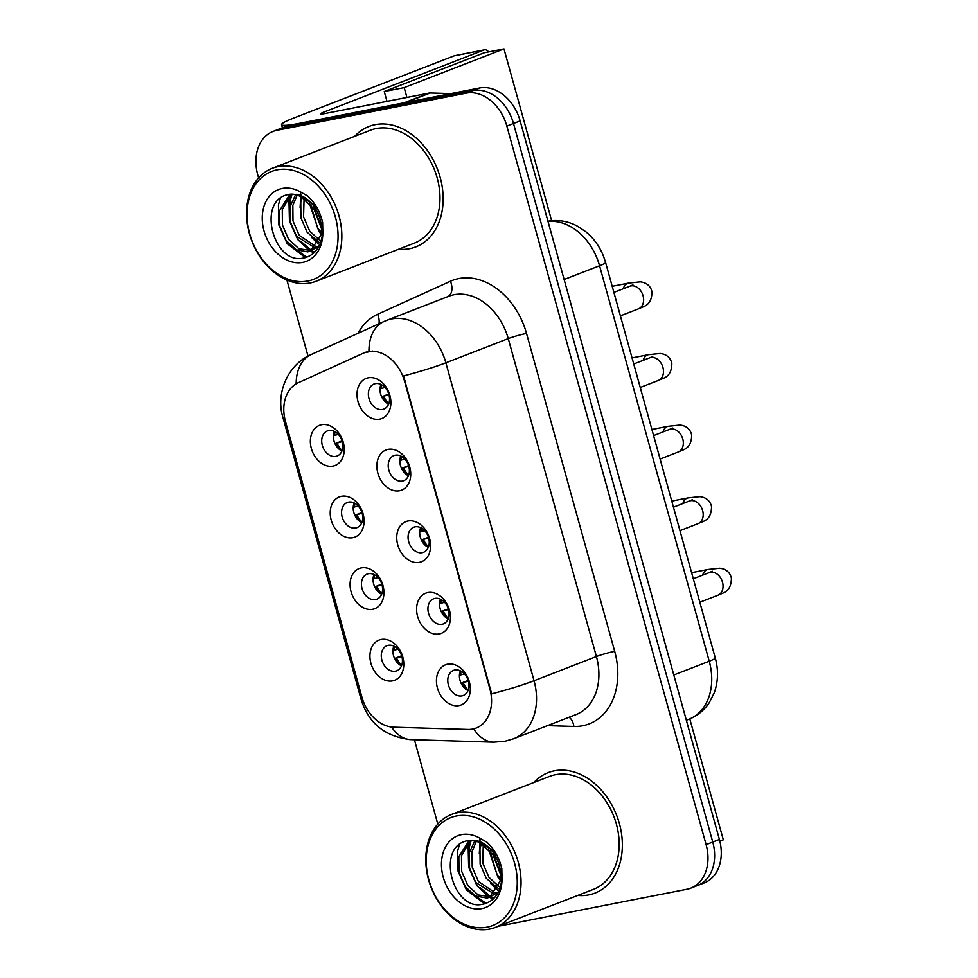 <?xml version="1.0" encoding="UTF-8"?>
<svg xmlns="http://www.w3.org/2000/svg" width="978" height="978" viewBox="0 0 978 978"><rect width="100%" height="100%" fill="white"/><g stroke="black" fill="none" stroke-linecap="round" stroke-linejoin="round"><path stroke-width="1.47" d="M352.887 537.668A21.54 16.137 68.8 0 1 331.212 520.125A21.54 16.137 68.8 0 1 341.42 496.311A21.54 16.137 68.8 0 1 363.095 513.866A21.54 16.137 68.8 0 1 352.887 537.668M348.559 502.13A13.46 10.086 -111.2 0 0 347.276 502.509A13.46 10.086 -111.2 0 0 342.434 517.863A13.46 10.086 -111.2 0 0 355.723 527.973A13.46 10.086 -111.2 0 0 357.007 527.607A13.46 10.086 -111.2 0 0 361.848 512.252A13.46 10.086 -111.2 0 0 348.559 502.13M372.74 609.257A21.54 16.137 68.8 0 1 351.065 591.714A21.54 16.137 68.8 0 1 361.273 567.912A21.54 16.137 68.8 0 1 382.948 585.455A21.54 16.137 68.8 0 1 372.74 609.257M368.413 573.731A13.46 10.086 -111.2 0 0 367.129 574.098A13.46 10.086 -111.2 0 0 362.3 589.453A13.46 10.086 -111.2 0 0 375.576 599.575A13.46 10.086 -111.2 0 0 376.872 599.196A13.46 10.086 -111.2 0 0 381.701 583.842A13.46 10.086 -111.2 0 0 368.413 573.731M392.594 680.859A21.54 16.137 68.8 0 1 370.919 663.304A21.54 16.137 68.8 0 1 381.127 639.502A21.54 16.137 68.8 0 1 402.802 657.057A21.54 16.137 68.8 0 1 392.594 680.859M388.266 645.321A13.46 10.086 -111.2 0 0 386.982 645.7A13.46 10.086 -111.2 0 0 382.154 661.055A13.46 10.086 -111.2 0 0 395.442 671.165A13.46 10.086 -111.2 0 0 396.726 670.798A13.46 10.086 -111.2 0 0 401.555 655.443A13.46 10.086 -111.2 0 0 388.266 645.321M333.033 466.078A21.54 16.137 68.8 0 1 311.359 448.523A21.54 16.137 68.8 0 1 321.566 424.721A21.54 16.137 68.8 0 1 343.241 442.264A21.54 16.137 68.8 0 1 333.033 466.078M328.706 430.54A13.46 10.086 -111.2 0 0 327.422 430.907A13.46 10.086 -111.2 0 0 322.581 446.261A13.46 10.086 -111.2 0 0 335.87 456.384A13.46 10.086 -111.2 0 0 337.153 456.005A13.46 10.086 -111.2 0 0 341.994 440.65A13.46 10.086 -111.2 0 0 328.706 430.54M399.537 490.76A21.54 16.137 68.8 0 1 377.875 473.218A21.54 16.137 68.8 0 1 388.07 449.403A21.54 16.137 68.8 0 1 409.745 466.958A21.54 16.137 68.8 0 1 399.537 490.76M395.21 455.222A13.46 10.086 -111.2 0 0 393.926 455.601A13.46 10.086 -111.2 0 0 389.097 470.956A13.46 10.086 -111.2 0 0 402.386 481.078A13.46 10.086 -111.2 0 0 403.669 480.699A13.46 10.086 -111.2 0 0 408.498 465.345A13.46 10.086 -111.2 0 0 395.21 455.222M419.403 562.362A21.54 16.137 68.8 0 1 397.728 544.807A21.54 16.137 68.8 0 1 407.924 521.005A21.54 16.137 68.8 0 1 429.599 538.548A21.54 16.137 68.8 0 1 419.403 562.362M415.063 526.824A13.46 10.086 -111.2 0 0 413.78 527.191A13.46 10.086 -111.2 0 0 408.951 542.558A13.46 10.086 -111.2 0 0 422.239 552.668A13.46 10.086 -111.2 0 0 423.523 552.301A13.46 10.086 -111.2 0 0 428.352 536.934A13.46 10.086 -111.2 0 0 415.063 526.824M439.256 633.952A21.54 16.137 68.8 0 1 417.582 616.409A21.54 16.137 68.8 0 1 427.789 592.595A21.54 16.137 68.8 0 1 449.452 610.15A21.54 16.137 68.8 0 1 439.256 633.952M434.929 598.414A13.46 10.086 -111.2 0 0 433.633 598.793A13.46 10.086 -111.2 0 0 428.804 614.147A13.46 10.086 -111.2 0 0 442.093 624.27A13.46 10.086 -111.2 0 0 443.376 623.891A13.46 10.086 -111.2 0 0 448.205 608.536A13.46 10.086 -111.2 0 0 434.929 598.414M459.11 705.554A21.54 16.137 68.8 0 1 437.435 687.999A21.54 16.137 68.8 0 1 447.643 664.196A21.54 16.137 68.8 0 1 469.318 681.739A21.54 16.137 68.8 0 1 459.11 705.554M454.782 670.016A13.46 10.086 -111.2 0 0 453.499 670.382A13.46 10.086 -111.2 0 0 448.657 685.749A13.46 10.086 -111.2 0 0 461.946 695.859A13.46 10.086 -111.2 0 0 463.23 695.492A13.46 10.086 -111.2 0 0 468.071 680.126A13.46 10.086 -111.2 0 0 454.782 670.016M379.684 419.171A21.54 16.137 68.8 0 1 358.009 401.616A21.54 16.137 68.8 0 1 368.217 377.814A21.54 16.137 68.8 0 1 389.892 395.356A21.54 16.137 68.8 0 1 379.684 419.171M375.356 383.633A13.46 10.086 -111.2 0 0 374.073 383.999A13.46 10.086 -111.2 0 0 369.244 399.366A13.46 10.086 -111.2 0 0 382.532 409.476A13.46 10.086 -111.2 0 0 383.816 409.11A13.46 10.086 -111.2 0 0 388.645 393.743A13.46 10.086 -111.2 0 0 375.356 383.633M361.787 522.655A13.46 10.086 68.8 0 1 354.146 502.936M381.64 594.245A13.46 10.086 68.8 0 1 373.999 574.538M401.493 665.847A13.46 10.086 68.8 0 1 393.853 646.128M341.933 451.054A13.46 10.086 68.8 0 1 334.28 431.347M408.437 475.748A13.46 10.086 68.8 0 1 400.797 456.041M428.303 547.338A13.46 10.086 68.8 0 1 420.65 527.631M448.156 618.94A13.46 10.086 68.8 0 1 440.503 599.233M468.01 690.529A13.46 10.086 68.8 0 1 460.357 670.822M388.584 404.146A13.46 10.086 68.8 0 1 380.943 384.44M363.486 353.131A36.345 27.225 68.8 0 1 364.537 352.691A36.345 27.225 68.8 0 1 368.009 351.689A36.345 27.225 68.8 0 1 404.586 381.31L489.88 688.879A36.345 27.225 68.8 0 1 476.139 728.048A36.345 27.225 68.8 0 1 467.851 729.441L393.694 727.18A36.345 27.225 68.8 0 1 361.933 697.18L285.478 421.506A36.345 27.225 68.8 0 1 298.18 382.777L363.486 353.131M375.149 124.671A64.621 48.399 -111.2 0 0 368.975 126.455A64.621 48.399 -111.2 0 0 354.733 136.309A64.621 48.399 -111.2 0 1 368.975 126.455A64.621 48.399 -111.2 0 1 375.149 124.671A64.621 48.399 -111.2 0 1 438.914 173.228A64.621 48.399 -111.2 0 1 415.723 246.945A64.621 48.399 -111.2 0 0 438.914 173.228A64.621 48.399 -111.2 0 0 375.149 124.671M398.559 249.268A64.621 48.399 -111.2 0 0 409.55 248.73A64.621 48.399 -111.2 0 0 415.723 246.945A64.621 48.399 -111.2 0 1 409.55 248.73A64.621 48.399 -111.2 0 1 398.559 249.268M554.343 770.835A64.621 48.399 -111.2 0 0 548.169 772.62A64.621 48.399 -111.2 0 0 533.927 782.473A64.621 48.399 -111.2 0 1 548.169 772.62A64.621 48.399 -111.2 0 1 554.343 770.835A64.621 48.399 -111.2 0 1 618.12 819.393A64.621 48.399 -111.2 0 1 594.917 893.11A64.621 48.399 -111.2 0 0 618.12 819.393A64.621 48.399 -111.2 0 0 554.343 770.835M577.754 895.445A64.621 48.399 -111.2 0 0 588.744 894.894A64.621 48.399 -111.2 0 0 594.917 893.11A64.621 48.399 -111.2 0 1 588.744 894.894A64.621 48.399 -111.2 0 1 577.754 895.445M403.523 375.931L491.689 693.842A47.115 4.132 -15.5 0 0 534.037 680.725A53.851 40.33 68.8 0 1 513.67 738.745L576.042 714.551A53.851 40.33 -111.2 0 0 596.409 656.519L508.242 338.608A53.851 40.33 -111.2 0 0 454.061 294.733A53.851 40.33 -111.2 0 0 448.914 296.224L386.542 320.429A53.851 40.33 68.8 0 1 391.689 318.938A53.851 40.33 68.8 0 1 445.87 362.801A47.115 4.132 164.5 0 1 403.523 375.931M364.696 352.667L372.777 351.029M273.058 131.431L286.371 126.272A40.391 30.245 -111.2 0 1 290.234 125.16L479.501 88.008A40.391 30.245 -111.2 0 1 520.137 120.905L719.405 839.442A40.391 30.245 -111.2 0 1 704.136 882.963L697.485 885.542A40.391 30.245 -111.2 0 0 712.754 842.034L513.487 123.485A40.391 30.245 -111.2 0 0 472.851 90.587L283.571 127.739A40.391 30.245 -111.2 0 0 279.72 128.851A40.391 30.245 -111.2 0 1 283.571 127.739L472.851 90.587A40.391 30.245 -111.2 0 1 513.487 123.485L712.754 842.034A40.391 30.245 -111.2 0 1 697.485 885.542L690.823 888.134A40.391 30.245 -111.2 0 0 706.104 844.613L506.836 126.076A40.391 30.245 -111.2 0 0 466.2 93.167L276.921 130.318A40.391 30.245 -111.2 0 0 273.058 131.431A40.391 30.245 -111.2 0 0 257.789 174.952L258.608 177.91M498.254 926.288L686.972 889.246A40.391 30.245 -111.2 0 0 690.823 888.134M286.933 280.063L308.021 356.102M414.415 739.759L437.802 824.075M381.383 384.66A20.196 15.122 -111.2 0 0 381.53 388.449L380.503 388.657A21.54 16.137 68.8 0 1 380.32 386.432M381.53 388.449L384.99 387.471M388.743 394.048L382.655 396.408A21.54 16.137 -111.2 0 0 386.787 403.095M382.655 396.408L383.669 396.2A20.196 15.122 -111.2 0 0 388.767 403.694M388.938 394.721L383.669 396.2M334.721 431.567A20.196 15.122 -111.2 0 0 334.867 435.357L333.853 435.552A21.54 16.137 68.8 0 1 333.669 433.34M334.867 435.357L338.327 434.379M342.08 440.944L336.004 443.315A21.54 16.137 -111.2 0 0 340.124 450.002M336.004 443.315L337.019 443.107A20.196 15.122 -111.2 0 0 342.104 450.601M342.288 441.628L337.019 443.107M401.237 456.261A20.196 15.122 -111.2 0 0 401.383 460.051L400.369 460.247A21.54 16.137 68.8 0 1 400.173 458.034M401.383 460.051L404.843 459.073M408.596 465.638L402.508 467.997A21.54 16.137 -111.2 0 0 406.64 474.685M402.508 467.997L403.535 467.802A20.196 15.122 -111.2 0 0 408.621 475.284M408.792 466.31L403.535 467.802M421.09 527.851A20.196 15.122 -111.2 0 0 421.237 531.641L420.222 531.836A21.54 16.137 68.8 0 1 420.027 529.624M421.237 531.641L424.696 530.663M428.45 537.24L422.374 539.599A21.54 16.137 -111.2 0 0 426.494 546.286M422.374 539.599L423.388 539.391A20.196 15.122 -111.2 0 0 428.474 546.885M428.645 537.912L423.388 539.391M440.944 599.453A20.196 15.122 -111.2 0 0 441.09 603.243L440.076 603.438A21.54 16.137 68.8 0 1 439.892 601.226M441.09 603.243L444.55 602.265M448.303 608.829L442.227 611.189A21.54 16.137 -111.2 0 0 446.347 617.876M442.227 611.189L443.242 610.993A20.196 15.122 -111.2 0 0 448.327 618.475M448.499 609.502L443.242 610.993M460.797 671.042A20.196 15.122 -111.2 0 0 460.944 674.832L459.929 675.028A21.54 16.137 68.8 0 1 459.746 672.815M460.944 674.832L464.403 673.854M468.156 680.431L462.081 682.791A21.54 16.137 -111.2 0 0 466.2 689.478M462.081 682.791L463.095 682.583A20.196 15.122 -111.2 0 0 468.181 690.077M468.364 681.104L463.095 682.583M354.586 503.157A20.196 15.122 -111.2 0 0 354.721 506.946L353.706 507.154A21.54 16.137 68.8 0 1 353.523 504.941M354.721 506.946L358.18 505.968M361.946 512.545L355.858 514.905A21.54 16.137 -111.2 0 0 359.99 521.592M355.858 514.905L356.872 514.709A20.196 15.122 -111.2 0 0 361.97 522.191M362.141 513.218L356.872 514.709M374.44 574.758A20.196 15.122 -111.2 0 0 374.574 578.548L373.559 578.744A21.54 16.137 68.8 0 1 373.376 576.531M374.574 578.548L378.046 577.57M381.799 584.135L375.711 586.507A21.54 16.137 -111.2 0 0 379.843 593.194M375.711 586.507L376.726 586.299A20.196 15.122 -111.2 0 0 381.823 593.78M381.995 584.82L376.726 586.299M394.293 646.348A20.196 15.122 -111.2 0 0 394.44 650.138L393.413 650.346A21.54 16.137 68.8 0 1 393.229 648.133M394.44 650.138L397.899 649.16M401.652 655.737L395.564 658.096A21.54 16.137 -111.2 0 0 399.696 664.783M395.564 658.096L396.579 657.901A20.196 15.122 -111.2 0 0 401.677 665.382M401.848 656.409L396.579 657.901M405.247 102.678A6.736 5.037 -111.2 0 0 404.354 102.751L300.185 123.204A53.851 4.719 164.5 0 1 281.566 124.683A53.851 4.719 164.5 0 1 293.608 118.118L454.122 55.832A6.736 4.425 -101.1 0 1 454.611 55.685L484.501 49.829A6.736 4.425 78.9 0 0 484.012 49.964L323.498 112.25A13.46 1.186 -15.5 0 0 320.478 113.888A13.46 1.186 -15.5 0 0 325.136 113.521L429.305 93.069A6.736 5.037 68.8 0 1 430.198 93.008L450.834 93.631M488.597 51.92A6.736 4.425 78.9 0 0 484.501 49.829M316.126 281.261L414.256 243.18A60.587 45.379 -111.2 0 0 436.005 174.06A60.587 45.379 -111.2 0 0 376.212 128.546A60.587 45.379 -111.2 0 0 370.43 130.221L272.3 168.302A60.587 45.379 -111.2 0 0 250.551 237.409A60.587 45.379 -111.2 0 0 310.332 282.935A60.587 45.379 -111.2 0 0 316.126 281.261A60.587 45.379 -111.2 0 0 337.875 212.14A60.587 45.379 -111.2 0 0 278.082 166.627A60.587 45.379 -111.2 0 0 272.3 168.302M307.96 280.992A57.885 43.362 -111.2 0 0 335.381 217.018A57.885 43.362 -111.2 0 0 277.129 169.854A57.885 43.362 -111.2 0 0 249.708 233.828A57.885 43.362 -111.2 0 0 307.96 280.992M288.938 194.426C256.175 199.5 273.241 264.072 302.385 258.278C314.451 256.126 321.261 247.238 322.813 231.652L322.618 222.483C320.173 211.859 315.209 203.033 307.728 196.028L300.442 191.896L301.138 196.822L314.843 209.634L321.432 227.532L321.469 234.121L310.478 251.114L307.777 251.872L296.31 249.83L285.979 240.405L279.794 226.052L279.647 210.514L289.953 194.267M321.579 232.74L317.667 228.118L310.625 204.268M321.53 228.718L313.376 207.544M319.256 242.483L307.104 232.214L300.918 217.849L300.772 202.312L302.202 197.434M320.038 240.588L309.745 231.187L303.559 216.835L304.085 198.62M318.07 247.813L316.835 247.972M315.332 248.021L296.542 236.309L290.356 221.957L290.209 206.407L295.601 194.646M316.407 246.896L299.182 235.282L292.997 220.93L292.85 205.392L297.153 195.087M311.774 250.539L298.95 248.803L288.62 239.378L282.434 225.026L282.287 209.488L291.285 194.182M321.432 227.532A30.44 22.8 -111.2 0 0 296.578 194.292L314.244 204.561L317.777 209.206M319.293 245.576L310.478 251.114M305.454 257.715L287.226 243.705L278.889 225.087L278.424 204.928L280.27 198.436M313.987 252.899L310.356 251.163M309.94 250.918L297.789 239.61L289.451 220.991L288.987 200.832L290.71 194.646M321.42 234.573L318.914 231.419L309.305 202.911M306.933 257.251L290.209 245.344M314.745 252.153L311.676 250.649M311.579 250.588L300.772 241.248M289.549 211.566L290.307 200.319L292.019 194.182M318.437 244.048L311.334 237.153M300.099 207.458L300.784 196.639M495.32 927.425L593.463 889.344A60.587 45.379 -111.2 0 0 615.199 820.236A60.587 45.379 -111.2 0 0 555.418 774.71A60.587 45.379 -111.2 0 0 549.624 776.385L451.494 814.466A60.587 45.379 -111.2 0 0 429.745 883.574A60.587 45.379 -111.2 0 0 489.538 929.1A60.587 45.379 -111.2 0 0 495.32 927.425A60.587 45.379 -111.2 0 0 517.069 858.305A60.587 45.379 -111.2 0 0 457.276 812.791A60.587 45.379 -111.2 0 0 451.494 814.466M487.154 927.156A57.885 43.362 -111.2 0 0 514.575 863.183A57.885 43.362 -111.2 0 0 456.335 816.019A57.885 43.362 -111.2 0 0 428.902 880.004A57.885 43.362 -111.2 0 0 487.154 927.156M468.132 840.591C435.369 845.664 452.435 910.237 481.592 904.454C493.645 902.291 500.455 893.415 502.02 877.816L501.812 868.66C499.367 858.024 494.403 849.21 486.922 842.205L479.636 838.073L480.332 842.987L494.049 855.811L500.626 873.696L500.663 880.286L489.672 897.278L486.983 898.036L475.516 895.995L465.186 886.581L459 872.217L458.841 856.679L469.147 840.444M500.773 878.916L496.873 874.283L489.831 850.432M500.736 874.882L492.57 853.721M498.45 888.647L486.31 878.378L480.125 864.026L479.966 848.476L481.408 843.598M499.232 886.753L488.951 877.352L482.765 862.999L483.279 844.784M497.276 893.99L496.042 894.136M494.538 894.185L475.748 882.474L469.562 868.122L469.403 852.584L474.795 840.823M495.614 893.061L478.389 881.447L472.203 867.095L472.044 851.557L476.347 841.251M490.968 896.704L478.156 894.968L467.826 885.555L461.64 871.19L461.482 855.652L470.491 840.346M500.626 873.696A30.44 22.8 -111.2 0 0 475.773 840.457L493.45 850.726L496.971 855.383M498.499 891.753L489.672 897.278M484.648 903.88L466.42 889.882L458.095 871.264L457.618 851.092L459.464 844.601M493.181 899.063L489.55 897.327M489.147 897.095L476.983 885.775L468.658 867.156L468.181 846.997L469.917 840.811M500.614 880.738L498.108 877.584L488.511 849.075M486.127 903.415L469.403 891.52M493.939 898.33L490.87 896.814M490.773 896.753L479.966 887.413M468.743 857.73L469.501 846.483L471.213 840.346M497.631 890.212L490.528 883.317M479.306 853.635L479.99 842.804M551.629 220.71L503.988 48.9L404.183 87.629L406.909 97.47M719.857 841.153L723.317 839.809L689.783 718.879M503.988 48.9L484.061 52.812L384.256 91.529L386.982 101.382M404.183 87.629L384.256 91.529M489.88 688.879L490.699 688.561M404.586 381.31L405.405 380.992M614.685 651.336A13.46 1.186 -15.5 0 0 596.409 656.519L534.037 680.725L445.87 362.801L508.242 338.608A13.46 1.186 -15.5 0 1 526.519 333.425L614.685 651.336A67.311 50.416 68.8 0 1 582.802 725.725A67.311 50.416 68.8 0 1 573.878 726.446L547.448 725.639M386.542 320.429L383.914 321.53A47.115 31.198 65.6 0 0 368.95 351.31M362.875 700.187A47.115 4.132 164.5 0 1 361.163 699.588L282.862 417.227A47.115 4.132 -15.5 0 0 284.622 417.826M391.518 727.009A47.115 29.756 91.7 0 0 411.017 739.649C385.259 736.813 368.645 723.463 361.163 699.588M282.862 417.227C275.662 394.024 287.19 364.88 311.151 354.549A47.115 31.198 65.6 0 0 296.175 383.816M473.694 728.818A47.115 29.756 91.7 0 0 493.645 742.18L411.017 739.649M358.058 333.266A67.311 50.416 68.8 0 1 377.642 314.293L450.418 281.261A67.311 50.416 68.8 0 1 526.519 333.425M706.104 844.613L719.405 839.442M506.836 126.076L520.137 120.905M466.2 93.167L479.501 88.008M276.921 130.318L290.234 125.16M377.642 314.293A13.46 8.912 -114.4 0 1 378.963 323.779M450.418 281.261A13.46 8.912 -114.4 0 1 448.034 296.566M569.062 717.253A13.46 8.509 -88.3 0 1 573.878 726.446M673.793 674.979L709.233 661.226A26.932 2.359 -15.5 0 0 715.26 657.937C718.561 669.967 718.207 681.629 714.184 692.925L709.282 702.62C704.16 710.321 697.351 715.872 688.867 719.246A53.851 40.33 -111.2 0 0 709.233 661.226L599.563 265.772A53.851 40.33 -111.2 0 0 548.035 221.493M564.123 279.512L599.563 265.772A26.932 2.359 -15.5 0 0 605.59 262.483L715.26 657.937M613.891 292.398L629.722 286.261A12.115 9.071 68.8 0 1 630.871 285.918A12.115 9.071 68.8 0 1 643.255 296.53A12.115 9.071 68.8 0 1 638.487 308.852L620.394 315.87M623.255 288.767A12.115 7.958 -101.1 0 1 628.475 283.119L640.321 281.86C646.666 282.642 650.553 285.943 651.984 291.786C651.739 306.273 643.292 306.285 638.487 308.852M633.744 363.987L649.575 357.85A12.115 9.071 68.8 0 1 650.725 357.52A12.115 9.071 68.8 0 1 663.108 368.119A12.115 9.071 68.8 0 1 658.341 380.442L640.248 387.459M643.108 360.356A12.115 7.958 -101.1 0 1 648.328 354.708L660.174 353.461C666.519 354.232 670.407 357.545 671.837 363.376C671.593 377.875 663.145 377.875 658.341 380.442M653.597 435.589L669.429 429.452A12.115 9.071 68.8 0 1 670.578 429.11A12.115 9.071 68.8 0 1 682.962 439.721A12.115 9.071 68.8 0 1 678.194 452.044L660.101 459.061M662.974 431.958A12.115 7.958 -101.1 0 1 668.182 426.31L680.028 425.051C686.373 425.833 690.26 429.134 691.69 434.978C691.446 449.464 682.999 449.477 678.194 452.044M673.451 507.179L689.282 501.042A12.115 9.071 68.8 0 1 690.444 500.712A12.115 9.071 68.8 0 1 702.815 511.311A12.115 9.071 68.8 0 1 698.047 523.633L679.967 530.651M682.827 503.548A12.115 7.958 -101.1 0 1 688.035 497.9L699.881 496.653C706.226 497.423 710.114 500.736 711.544 506.567C711.312 521.054 702.852 521.066 698.047 523.633M693.304 578.78L709.136 572.631A12.115 9.071 68.8 0 1 710.297 572.301A12.115 9.071 68.8 0 1 722.669 582.912A12.115 9.071 68.8 0 1 717.901 595.235L699.82 602.252M702.681 575.137A12.115 7.958 -101.1 0 1 707.901 569.502L719.747 568.242C726.092 569.025 729.979 572.326 731.397 578.169C731.165 592.656 722.705 592.668 717.901 595.235M323.914 113.741L323.498 112.25M404.354 102.751L429.305 93.069M484.012 49.964L454.122 55.832M430.198 93.008L405.784 102.47M300.442 191.896A38.509 28.839 -111.2 0 0 282.287 188.448A38.509 28.839 -111.2 0 0 264.048 231.016A38.509 28.839 -111.2 0 0 302.801 262.385A38.509 28.839 -111.2 0 0 322.813 231.652M479.636 838.073A38.509 28.839 -111.2 0 0 461.494 834.625A38.509 28.839 -111.2 0 0 443.242 877.18A38.509 28.839 -111.2 0 0 481.995 908.562A38.509 28.839 -111.2 0 0 502.02 877.816M364.537 352.691L365.809 352.202M476.139 728.048L477.215 727.632M493.645 742.18L505.051 741.238L513.67 738.745M383.914 321.53L311.151 354.549M547.362 221.321C557.607 219.451 567.472 220.979 576.971 225.881L586.018 231.884C593.915 238.498 599.783 246.725 603.622 256.566L605.59 262.483M688.867 719.246L686.348 720.224M629.722 286.261L632.9 284.879L631.678 285.808M628.475 283.119L612.204 286.309M649.575 357.85L652.754 356.481L651.531 357.41M648.328 354.708L632.057 357.911M669.429 429.452L672.607 428.071L671.397 429M668.182 426.31L651.91 429.501M689.282 501.042L692.461 499.672L691.25 500.602M688.035 497.9L671.764 501.103M709.136 572.631L712.314 571.262L711.104 572.191M707.901 569.502L691.617 572.692M282.434 127.8L281.566 124.683M288.547 194.5L288.84 194.439C292.312 193.632 296.407 194.414 301.138 196.822M467.741 840.677L468.034 840.615C471.506 839.796 475.601 840.591 480.332 842.987"/></g></svg>
